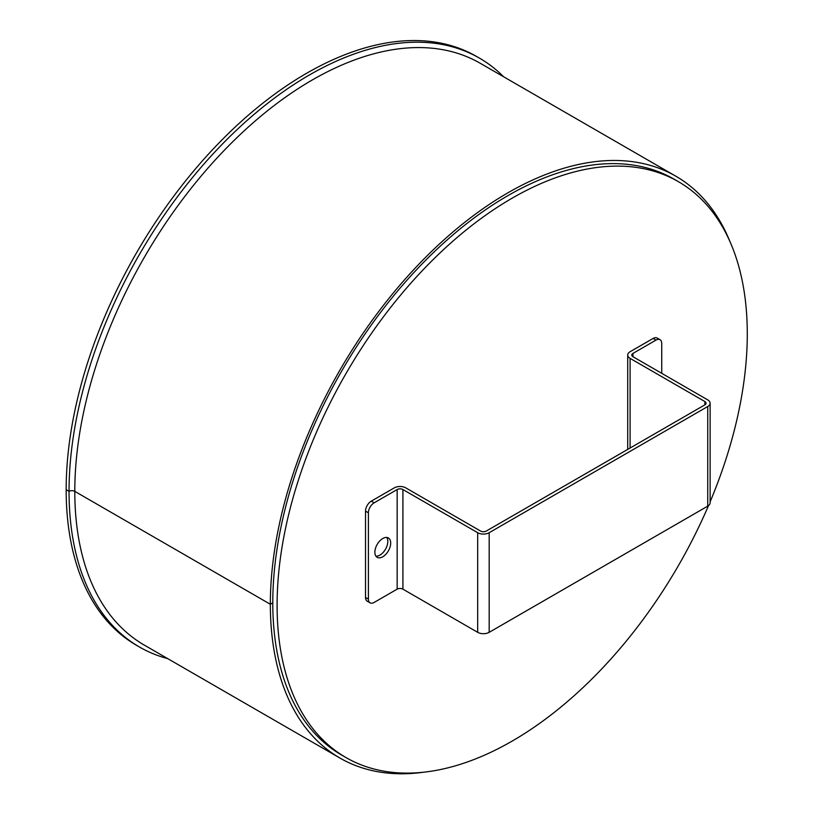 <?xml version="1.0" encoding="UTF-8"?>
<svg xmlns="http://www.w3.org/2000/svg" width="813" height="813" viewBox="0 0 813 813"><rect width="100%" height="100%" fill="white"/><g stroke="black" fill="none" stroke-linecap="round" stroke-linejoin="round"><path stroke-width="1.22" d="M708.499 505.635A332.466 191.949 -60 0 1 512.19 741.07A332.466 191.949 -60 0 1 345.962 757.543A332.466 191.949 -60 0 1 345.952 373.634A332.466 191.949 -60 0 1 678.418 181.685A332.466 191.949 -60 0 1 710.125 501.814M345.962 757.543L341.643 755.053A332.466 191.949 -60 0 1 341.643 371.145A332.466 191.949 -60 0 1 674.109 179.195L678.418 181.685M167.702 658.621A339.986 196.299 -60 0 1 139.46 647.006A339.986 196.299 -60 0 1 69.044 491.367A4.065 2.348 180 0 1 74.796 491.367L270.343 604.262L74.796 491.367A4.065 2.348 -0 0 0 69.044 491.367L66.168 489.711A8.13 4.695 180 0 1 66.168 489.7L69.044 491.367A339.986 196.299 -60 0 1 217.447 149.206A339.986 196.299 -60 0 1 479.446 58.119A339.986 196.299 -60 0 1 503.633 76.778M423.908 772.177A335.921 193.951 -60 0 1 339.915 758.041A335.921 193.951 -60 0 1 270.343 604.262L272.792 602.85L270.343 604.262A335.921 193.951 -60 0 1 416.978 266.197A335.921 193.951 -60 0 1 675.837 176.208A335.921 193.951 -60 0 1 730.074 241.878M66.168 489.7A339.986 196.299 -60 0 1 214.571 147.549A339.986 196.299 -60 0 1 476.57 56.463L479.446 58.119M139.46 647.006L136.584 645.349A339.986 196.299 -60 0 1 66.168 489.711M375.941 556.173A11.189 6.453 120 0 0 383.858 551.62A11.189 6.453 120 0 0 387.811 541.417A11.189 6.453 120 0 0 386.754 537.454M390.687 543.084A11.189 6.453 -60 0 1 385.809 554.334A11.189 6.453 -60 0 1 377.191 557.332A11.189 6.453 -60 0 1 377.191 544.415A11.189 6.453 -60 0 1 388.37 537.962A11.189 6.453 -60 0 1 390.687 543.084M365.525 597.453A8.13 4.695 120 0 0 367.212 601.183L370.088 602.84A8.13 4.695 -60 0 1 368.401 599.12L365.525 597.453L365.525 511.123L368.401 512.779L368.401 599.12M368.401 512.779A8.13 4.695 -60 0 1 374.153 502.82L397.161 489.538A4.065 2.348 180 0 1 402.913 489.538L477.678 532.708A8.13 4.695 -0 0 0 489.182 532.708L489.182 632.321A8.13 4.695 180 0 1 477.678 632.321L402.913 589.151A4.065 2.348 180 0 0 397.161 589.151L374.153 602.433A8.13 4.695 -60 0 1 370.088 602.84M653.103 338.452L655.979 340.108A8.13 4.695 -60 0 1 660.044 339.712L657.168 338.045A8.13 4.695 120 0 0 653.103 338.452L630.095 351.734A8.13 4.695 0 0 0 627.717 355.057A8.13 4.695 0 0 0 630.095 358.37L704.861 401.541A4.065 2.348 180 0 1 706.05 403.197A4.065 2.348 180 0 1 704.861 404.864L486.306 531.041A4.065 2.348 -0 0 1 480.554 531.041L405.789 487.871A8.13 4.695 -0 0 0 394.285 487.871L371.277 501.154A8.13 4.695 120 0 0 365.525 511.123M661.731 373.319L661.731 343.432A8.13 4.695 -60 0 0 660.044 339.712M655.979 340.108L632.971 353.391A4.065 2.348 0 0 0 631.782 355.057A4.065 2.348 0 0 0 632.971 356.714L707.737 399.884A8.13 4.695 0 0 1 710.125 403.197A8.13 4.695 0 0 1 707.737 406.52L489.182 532.708M710.125 403.197L710.125 502.82A8.13 4.695 180 0 1 707.737 506.143L707.737 406.52M489.182 632.321L707.737 506.143M339.915 758.041L144.368 645.146A335.921 193.951 -60 0 1 74.796 491.367A335.921 193.951 -60 0 1 221.431 153.301A335.921 193.951 -60 0 1 480.29 63.302L675.837 176.208M397.161 589.151L397.161 489.538M374.153 502.82L371.277 501.154M632.971 353.391L632.971 356.714M630.095 358.37L630.095 448.024M402.913 489.538L402.913 589.151M704.861 404.864L704.861 401.541M477.678 632.321L477.678 532.708M627.717 355.057L627.717 449.406"/></g></svg>
